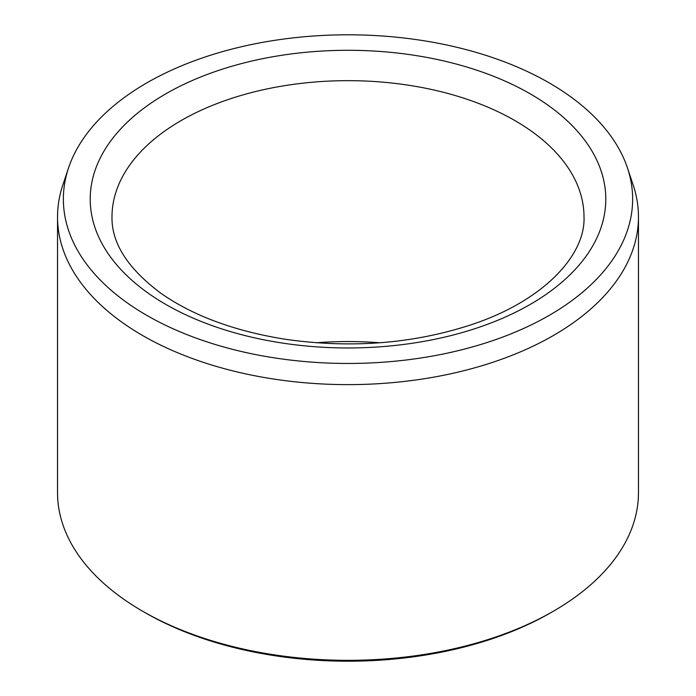 <?xml version="1.0" encoding="UTF-8"?>
<svg xmlns="http://www.w3.org/2000/svg" width="696" height="696" viewBox="0 0 696 696"><rect width="100%" height="100%" fill="white"/><g stroke="black" fill="none" stroke-linecap="round" stroke-linejoin="round"><path stroke-width="1.04" d="M146.734 315.332A284.638 164.334 180 0 1 68.521 167.997A284.638 164.334 180 0 1 348 34.8A284.638 164.334 180 0 1 627.479 167.997A284.638 164.334 180 0 1 481.458 344.285A284.638 164.334 180 0 1 146.734 315.332M627.479 167.997L633.212 185.145A290.467 167.701 180 0 1 638.467 216.917L638.467 492.629A290.467 167.701 180 0 1 553.398 611.21L550.832 612.697A286.839 165.605 180 0 1 145.177 612.697A286.839 165.605 180 0 1 145.168 612.697L142.602 611.21A290.467 167.701 180 0 1 57.533 492.629L57.533 216.917A290.467 167.701 180 0 1 62.788 185.145L68.521 167.997M553.398 611.21A290.467 167.701 180 0 1 142.602 611.21L145.168 612.697M638.467 216.917A290.467 167.701 180 0 1 459.16 371.855A290.467 167.701 180 0 1 142.602 335.507A290.467 167.701 180 0 1 57.533 216.917M316.315 342.78A236.005 136.259 180 0 1 379.694 342.78M165.709 93.89A257.79 148.84 0 0 0 281.28 342.893A257.79 148.84 0 0 0 597.011 160.611A257.79 148.84 0 0 0 165.709 93.89M181.117 120.573A236.005 136.259 0 0 0 111.995 216.917C111.508 243.043 127.716 268.43 160.637 293.086C192.966 315.784 234.665 331.2 285.734 339.326C351.297 348.618 413.215 343.728 471.479 324.658C544.15 300.62 585.64 254.823 584.005 216.917A236.005 136.259 0 0 0 438.315 91.037A236.005 136.259 0 0 0 181.117 120.573"/></g></svg>
